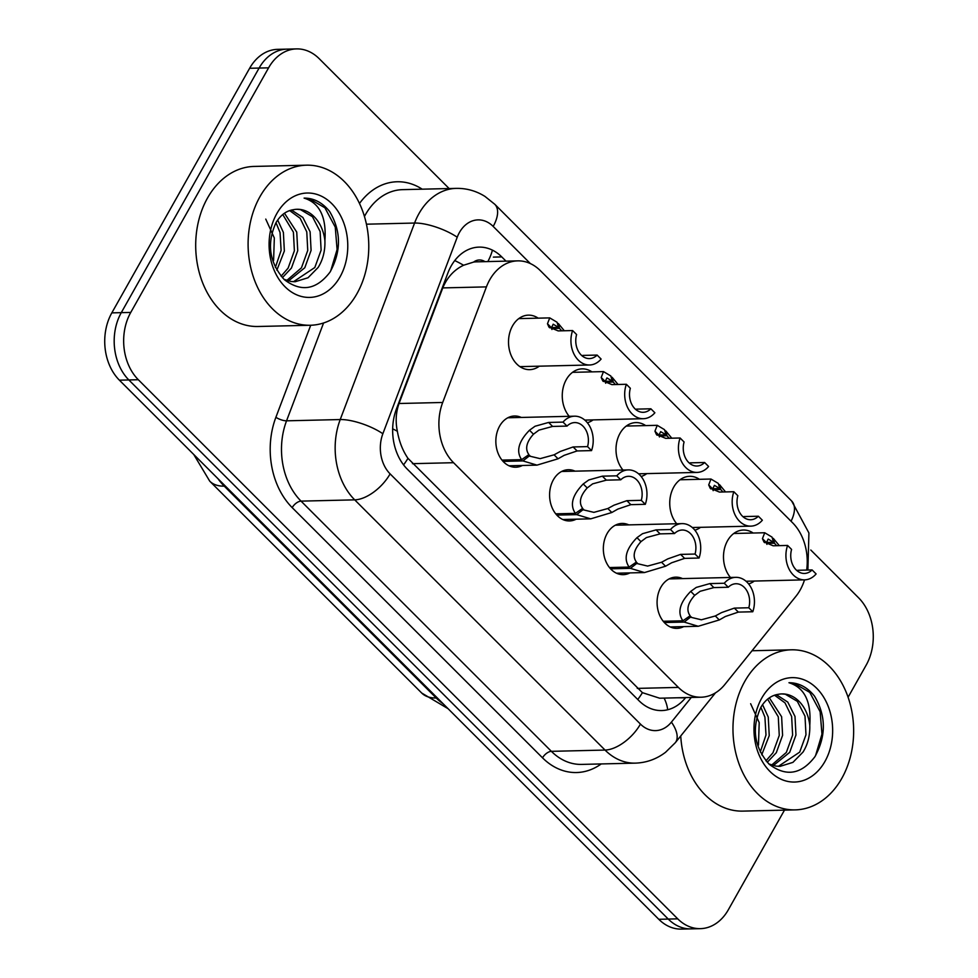 <?xml version="1.0" encoding="UTF-8"?>
<svg xmlns="http://www.w3.org/2000/svg" width="978" height="978" viewBox="0 0 978 978"><rect width="100%" height="100%" fill="white"/><g stroke="black" fill="none" stroke-linecap="round" stroke-linejoin="round"><path stroke-width="1.47" d="M522.435 465.467A25.624 19.303 -91.4 0 1 515.761 467.227A25.624 19.303 -91.4 0 1 498.046 453.193A25.624 19.303 -91.4 0 1 499.624 426.102A25.624 19.303 -91.4 0 1 514.538 416.005A25.624 19.303 -91.4 0 1 521.298 417.447M576.176 519.184A25.624 19.303 -91.4 0 1 569.502 520.944A25.624 19.303 -91.4 0 1 551.788 506.91A25.624 19.303 -91.4 0 1 553.377 479.819A25.624 19.303 -91.4 0 1 568.291 469.721A25.624 19.303 -91.4 0 1 575.04 471.164M629.93 572.9A25.624 19.303 -91.4 0 1 623.243 574.661A25.624 19.303 -91.4 0 1 605.541 560.626A25.624 19.303 -91.4 0 1 607.118 533.536A25.624 19.303 -91.4 0 1 622.032 523.438A25.624 19.303 -91.4 0 1 628.793 524.88M683.671 626.617A25.624 19.303 -91.4 0 1 676.996 628.377A25.624 19.303 -91.4 0 1 659.282 614.343A25.624 19.303 -91.4 0 1 660.859 587.252A25.624 19.303 -91.4 0 1 675.786 577.154A25.624 19.303 -91.4 0 1 682.534 578.597M539.318 366.175A27.25 20.538 -91.4 0 1 529.697 369.647A27.25 20.538 -91.4 0 1 510.858 354.708A27.25 20.538 -91.4 0 1 512.533 325.894A27.25 20.538 -91.4 0 1 528.401 315.148A27.25 20.538 -91.4 0 1 538.181 318.156M593.071 419.892A27.25 20.538 -91.4 0 1 587.399 422.753M569.208 416.31A27.25 20.538 -91.4 0 1 566.286 379.611A27.25 20.538 -91.4 0 1 582.154 368.865A27.25 20.538 -91.4 0 1 591.922 371.872M646.813 473.609A27.25 20.538 -91.4 0 1 641.14 476.469M622.962 470.027A27.25 20.538 -91.4 0 1 620.028 433.327A27.25 20.538 -91.4 0 1 635.896 422.594A27.25 20.538 -91.4 0 1 645.676 425.589M700.554 527.325A27.25 20.538 -91.4 0 1 694.881 530.186M676.703 523.743A27.25 20.538 -91.4 0 1 673.769 487.044A27.25 20.538 -91.4 0 1 689.637 476.31A27.25 20.538 -91.4 0 1 699.417 479.306M754.307 581.054A27.25 20.538 -91.4 0 1 748.635 583.903M730.444 577.46A27.25 20.538 -91.4 0 1 727.522 540.761A27.25 20.538 -91.4 0 1 743.39 530.027A27.25 20.538 -91.4 0 1 753.17 533.022M806.679 570.076A48.032 36.198 88.6 0 0 792.571 522.753L540.369 270.674A48.032 36.198 88.6 0 0 517.704 260.869A48.032 36.198 88.6 0 0 486.433 286.884L442.692 402.471A48.032 36.198 88.6 0 0 453.56 462.704L678.402 687.412A48.032 36.198 88.6 0 0 701.067 697.216A48.032 36.198 88.6 0 0 724.857 684.478L795.958 596.25A48.032 36.198 88.6 0 0 800.151 590.052A48.032 36.198 88.6 0 0 804.515 579.856M484.99 261.652A16.015 12.066 88.6 0 0 473.621 262.08L463.572 265.246C454.134 269.781 447.203 277.336 442.765 287.911L399.024 403.511C395.919 412.325 395.356 421.579 397.361 431.274C399.171 441.591 402.704 450.626 407.973 458.352L642.412 692.668L659.637 698.206L701.067 697.216M473.621 262.08A48.032 36.198 -91.4 0 1 476.665 261.847L517.704 260.869M784.478 810.139L728.365 909.723A48.032 36.198 -91.4 0 1 700.395 928.648A48.032 36.198 -91.4 0 1 677.73 918.843L138.326 379.733A48.032 36.198 -91.4 0 1 130.759 312.422L268.583 67.837L259.109 68.057A48.032 36.198 -91.4 0 1 287.067 49.12A48.032 36.198 -91.4 0 0 259.109 68.057L121.284 312.642L259.109 68.057L249.634 68.277A48.032 36.198 -91.4 0 1 277.605 49.352L296.542 48.9A48.032 36.198 -91.4 0 1 319.219 58.704L449.122 188.534M138.326 379.733L128.851 379.953A48.032 36.198 -91.4 0 1 121.284 312.642A48.032 36.198 -91.4 0 0 128.851 379.953L668.255 919.075L128.851 379.953L119.389 380.173A48.032 36.198 -91.4 0 1 111.822 312.874L249.634 68.277M700.395 928.648L690.933 928.88A48.032 36.198 -91.4 0 1 668.255 919.075A48.032 36.198 -91.4 0 0 690.933 928.88L681.458 929.1A48.032 36.198 -91.4 0 1 658.781 919.296L119.389 380.173M810.799 550.027L858.611 597.827A48.032 36.198 -91.4 0 1 866.178 665.126L848.085 697.253M268.583 67.837A48.032 36.198 -91.4 0 1 296.542 48.9M506.005 261.15L501.775 256.921A48.032 36.198 88.6 0 0 479.11 247.116A48.032 36.198 88.6 0 0 447.838 273.131L396.445 408.951A48.032 36.198 88.6 0 0 407.313 469.171L639.025 700.761A48.032 36.198 88.6 0 0 661.703 710.566A48.032 36.198 88.6 0 0 685.48 697.827L685.676 697.583M677.265 697.791L685.48 697.827M797.681 570.284L812.107 569.942L816.104 573.939A24.022 18.093 88.6 0 1 804.576 579.856A24.022 18.093 88.6 0 1 787.596 545.443L773.158 545.785L763.916 541.91L762.449 538.634L764.735 532.753L772.045 537.118L773.549 542.277L768.182 539.074L766.434 542.619L766.911 544.379M764.588 542.668L763.916 541.91M779.295 545.638L773.317 538.389L772.424 538.413M773.549 542.277L766.422 542.448M812.107 569.942A17.616 13.276 -91.4 0 1 804.429 573.45A17.616 13.276 -91.4 0 1 791.581 549.428L787.596 545.443M773.317 538.389L774.478 543.206L766.556 543.401M776.679 545.7L774.478 543.206M663.218 621.262L682.889 620.798C677.143 612.472 679.759 602.668 690.725 591.384L696.275 587.411L709.845 583.597L724.27 583.255A24.022 18.093 88.6 0 1 735.798 577.338A24.022 18.093 88.6 0 1 752.779 611.751L738.353 612.094L725.37 616.495L719.295 619.942L698.231 626.275L684.148 622.069L664.319 622.534M688.708 616.763L701.373 619.795L715.321 615.969L721.495 612.619L734.356 608.108L748.793 607.766A17.616 13.276 -91.4 0 0 735.945 583.744A17.616 13.276 -91.4 0 0 728.268 587.252L713.83 587.595L700.15 591.287L694.698 595.357C687.62 603.304 686.091 610.113 690.126 615.773L682.889 620.798M691.055 616.715L684.148 622.069M752.779 611.751L748.793 607.766M728.268 587.252L724.27 583.255M743.928 516.567L758.366 516.225L762.351 520.21A24.022 18.093 88.6 0 1 750.835 526.14A24.022 18.093 88.6 0 1 733.842 491.726L719.417 492.068L710.175 488.193L708.708 484.917L710.982 479.037L718.292 483.401L719.808 488.56L714.441 485.357L712.681 488.902L713.17 490.663M710.847 488.951L710.175 488.193M725.542 491.922L719.563 484.672L718.671 484.697M719.808 488.56L712.669 488.731M758.366 516.225A17.616 13.276 -91.4 0 1 750.676 519.734A17.616 13.276 -91.4 0 1 737.84 495.712L733.842 491.726M719.563 484.672L720.737 489.489L712.815 489.685M722.938 491.983L720.737 489.489M690.187 462.851L704.625 462.508L708.61 466.494A24.022 18.093 88.6 0 1 697.094 472.423A24.022 18.093 88.6 0 1 680.101 437.997L665.663 438.34L656.421 434.476L654.954 431.2L657.24 425.32L664.551 429.684L666.055 434.843L660.7 431.64L658.94 435.186L659.429 436.946M657.106 435.234L656.421 434.476M671.8 438.205L665.822 430.956L664.93 430.968M666.055 434.843L658.928 435.014M704.625 462.508A17.616 13.276 -91.4 0 1 696.935 466.017A17.616 13.276 -91.4 0 1 684.087 441.995L680.101 437.997M665.822 430.956L666.984 435.772L659.074 435.968M669.196 438.266L666.984 435.772M636.446 409.134L650.871 408.792L654.869 412.777A24.022 18.093 88.6 0 1 643.341 418.706A24.022 18.093 88.6 0 1 626.36 384.281L611.922 384.623L602.68 380.76L601.213 377.484L603.499 371.603L610.81 375.968L612.314 381.127L606.947 377.924L605.186 381.457L605.675 383.229M603.353 381.518L602.68 380.76M618.059 384.476L612.069 377.239L611.177 377.251M612.314 381.127L605.186 381.298M650.871 408.792A17.616 13.276 -91.4 0 1 643.194 412.3A17.616 13.276 -91.4 0 1 630.345 388.278L626.36 384.281M612.069 377.239L613.243 382.056L605.321 382.239M615.443 384.55L613.243 382.056M582.692 355.417L597.13 355.075L601.115 359.06A24.022 18.093 88.6 0 1 589.6 364.99A24.022 18.093 88.6 0 1 572.607 330.564L558.181 330.906L548.927 327.031L547.472 323.767L549.746 317.887L557.057 322.251L558.56 327.41L553.206 324.207L551.445 327.74L551.934 329.513M549.612 327.789L548.927 327.031M564.306 330.76L558.328 323.522L557.436 323.535M558.56 327.41L551.433 327.581M597.13 355.075A17.616 13.276 -91.4 0 1 589.441 358.584A17.616 13.276 -91.4 0 1 576.604 334.562L572.607 330.564M558.328 323.522L559.502 328.339L551.58 328.522M561.702 330.821L559.502 328.339M609.477 567.546L629.135 567.081C623.402 558.756 626.018 548.951 636.971 537.668L642.522 533.695L656.091 529.88L670.529 529.538A24.022 18.093 88.6 0 1 682.045 523.621A24.022 18.093 88.6 0 1 699.038 558.035L684.612 558.377L671.629 562.778L665.553 566.225L644.478 572.558L630.407 568.352L610.565 568.817M634.954 563.047L647.632 566.079L661.568 562.252L667.754 558.903L680.615 554.392L695.052 554.049A17.616 13.276 -91.4 0 0 682.204 530.015A17.616 13.276 -91.4 0 0 674.527 533.536L660.089 533.878L646.409 537.57L640.957 541.641C633.866 549.587 632.35 556.384 636.385 562.057L629.135 567.081M637.314 562.986L630.407 568.352M699.038 558.035L695.052 554.049M674.527 533.536L670.529 529.538M555.724 513.829L575.394 513.364C569.661 505.039 572.264 495.235 583.23 483.951L588.78 479.966L602.35 476.164L616.788 475.821A24.022 18.093 88.6 0 1 628.304 469.905A24.022 18.093 88.6 0 1 645.297 504.318L630.859 504.66L617.888 509.061L611.812 512.509L590.736 518.841L576.665 514.636L556.824 515.1M581.213 509.33L593.89 512.362L607.827 508.536L614.001 505.186L626.874 500.675L641.299 500.333A17.616 13.276 -91.4 0 0 628.463 476.298A17.616 13.276 -91.4 0 0 620.773 479.807L606.348 480.149L592.656 483.853L587.216 487.924C580.125 495.87 578.597 502.668 582.631 508.34L575.394 513.364M583.56 509.269L576.665 514.636M645.297 504.318L641.299 500.333M620.773 479.807L616.788 475.821M501.983 460.112L521.641 459.648C515.907 451.323 518.523 441.518 529.489 430.234L535.039 426.249L548.609 422.447L563.035 422.105A24.022 18.093 88.6 0 1 574.563 416.188A24.022 18.093 88.6 0 1 591.543 450.601L577.118 450.944L564.135 455.345L558.059 458.792L536.995 465.125L522.912 460.919L503.071 461.384M527.472 455.614L540.137 458.645L554.086 454.819L560.26 451.469L573.12 446.958L587.558 446.616A17.616 13.276 -91.4 0 0 574.709 422.582A17.616 13.276 -91.4 0 0 567.032 426.09L552.594 426.432L538.915 430.137L533.462 434.208C526.384 442.154 524.856 448.951 528.89 454.623L521.641 459.648M529.819 455.552L522.912 460.919M591.543 450.601L587.558 446.616M567.032 426.09L563.035 422.105M744.808 681.36A80.062 60.33 -91.4 0 1 791.41 649.808A80.062 60.33 -91.4 0 1 846.765 693.659A80.062 60.33 -91.4 0 1 841.813 778.329A80.062 60.33 -91.4 0 1 795.212 809.882A80.062 60.33 -91.4 0 1 739.857 766.031A80.062 60.33 -91.4 0 1 744.808 681.36M778.354 766.349L799.698 752.131L805.982 734.771L805.004 716.177L797.327 701.336L785.31 694.209L781.789 693.915M768.855 763.94L775.786 766.092L780.028 766.361L792.913 762.375L803.036 752.058C807.84 744.319 810.09 735.419 809.784 725.334C811.471 701.739 804.527 687.534 788.965 682.73C798.757 682.705 807.266 687.167 814.503 696.116C826.153 715.81 826.276 736.031 814.882 756.764C801.263 774.503 786.043 776.997 769.197 764.258C754.136 747.216 751.385 728.194 760.933 707.18C765.456 699.661 771.251 695.37 778.341 694.307A36.198 27.274 -91.4 0 1 781.935 693.915A36.198 27.274 -91.4 0 1 809.784 725.334M771.654 765.065L786.336 752.449L792.62 735.089L791.642 716.495L785.028 702.901L774.539 695.199M773.341 765.578L789.674 752.375L795.958 735.004L794.992 716.422L787.755 702.082L776.349 694.673M765.945 760.847L772.962 752.767L779.258 735.407L778.28 716.813L767.632 699.136M767.241 762.314L776.312 752.693L782.596 735.322L781.618 716.74L769.331 697.84M761.74 754.808L769.234 735.639L768.256 717.057L762.559 704.673M760.261 752.009L765.994 735.016L764.918 717.131L760.872 707.302M824.943 761.459A52.213 39.34 -91.4 0 1 769.906 771.385A52.213 39.34 -91.4 0 1 761.679 698.231A52.213 39.34 -91.4 0 1 816.716 688.304A52.213 39.34 -91.4 0 1 824.943 761.459M750.639 703.72L759.197 722.608L758.476 745.089M795.212 809.882L742.803 811.117A80.062 60.33 -91.4 0 1 680.737 735.982M815.518 755.75L821.96 734.136L820.139 711.752L809.784 692.4L793.757 683.109L788.965 682.73M259.928 196.737A80.062 60.33 -91.4 0 1 306.542 165.184A80.062 60.33 -91.4 0 1 361.884 209.035A80.062 60.33 -91.4 0 1 356.946 293.706A80.062 60.33 -91.4 0 1 310.332 325.258A80.062 60.33 -91.4 0 1 254.989 281.407A80.062 60.33 -91.4 0 1 259.928 196.737M310.332 325.258L257.935 326.493A80.062 60.33 -91.4 0 1 202.58 282.642A80.062 60.33 -91.4 0 1 207.532 197.984A80.062 60.33 -91.4 0 1 254.133 166.431L306.542 165.184M293.473 281.725L314.818 267.507L321.114 250.148L320.136 231.554L312.459 216.713L300.429 209.585L296.909 209.292M283.987 279.317L290.918 281.468L295.148 281.737L308.033 277.752L318.156 267.434C322.972 259.696 325.222 250.784 324.904 240.71C326.591 217.116 319.659 202.911 304.097 198.106C313.877 198.082 322.398 202.544 329.623 211.492C341.273 231.187 341.395 251.407 330.002 272.141C316.395 289.879 301.163 292.373 284.317 279.635C269.256 262.593 266.505 243.571 276.065 222.556C280.576 215.038 286.383 210.747 293.473 209.683A36.198 27.274 -91.4 0 1 297.055 209.28A36.198 27.274 -91.4 0 1 324.904 240.71M286.786 280.441L301.456 267.825L307.74 250.466L306.774 231.872L300.148 218.277L289.659 210.576M288.461 280.955L304.794 267.752L311.09 250.38L310.112 231.798L302.874 217.458L291.468 210.05M281.077 276.224L288.094 268.143L294.378 250.784L293.412 232.189L282.752 214.512M282.373 277.691L291.432 268.058L297.728 250.698L296.75 232.116L284.464 213.216M276.86 270.172L284.353 251.016L283.388 232.434L277.679 220.038M275.38 267.385L281.114 250.392L280.038 232.507L275.992 222.678M340.063 276.835A52.213 39.34 -91.4 0 1 285.026 286.762A52.213 39.34 -91.4 0 1 276.798 213.607A52.213 39.34 -91.4 0 1 331.835 203.681A52.213 39.34 -91.4 0 1 340.063 276.835M265.759 219.096L274.329 237.984L273.596 260.466M330.637 271.126L337.092 249.512L335.258 227.128L324.904 207.776L308.889 198.485L304.097 198.106M454.758 260.564A48.032 14.976 20.7 0 1 463.572 265.246M637.754 699.502A48.032 24.78 -45 0 0 642.412 692.668M664.111 698.096A48.032 23.582 38.9 0 1 667.644 709.771M403.559 464.868A48.032 24.78 -45 0 0 407.973 458.352M392.667 428.829A48.032 14.976 20.7 0 1 397.361 431.274M487.851 261.578A48.032 24.78 -45 0 0 492.423 250.136M637.289 688.39L678.402 687.412M412.459 463.67L453.56 462.704M399.024 403.511L442.692 402.471M442.765 287.911L486.433 286.884M209.744 481.176A56.039 28.912 -45 0 0 224.243 486.127L436.212 697.986A56.039 28.912 135 0 1 421.714 693.035L209.744 481.176L193.791 454.55M218.082 478.817A64.047 48.264 88.6 0 0 224.243 486.127L225.368 486.103M437.337 697.962L436.212 697.986A64.047 48.264 88.6 0 0 443.205 703.83M658.781 919.296L677.73 918.843M111.822 312.874L130.759 312.422M807.889 570.04L808.916 532.949L791.63 500.981A32.017 16.516 135 0 1 791.055 521.225M530.345 263.559L493.181 226.419A32.017 24.132 88.6 0 0 459.416 232.507A32.017 24.132 88.6 0 0 457.227 237.226L382.863 433.731A32.017 24.132 88.6 0 0 390.112 473.878L640.443 724.087A32.017 24.132 88.6 0 0 671.409 722.131L691.299 697.448M640.443 724.087A32.017 16.516 135 0 1 605.04 750.065L551.372 751.336A64.047 48.264 88.6 0 0 581.604 764.405L635.272 763.133A64.047 48.264 -91.4 0 1 605.04 750.065L354.708 499.856A64.047 48.264 -91.4 0 1 340.222 419.55L414.574 223.045A64.047 48.264 -91.4 0 1 418.975 213.607A64.047 48.264 -91.4 0 1 456.261 188.375L402.594 189.646A64.047 48.264 88.6 0 0 365.307 214.879A64.047 48.264 88.6 0 0 364.452 216.456M366.432 224.194L414.574 223.045A32.017 9.976 20.7 0 1 457.227 237.226M601.213 763.94A72.054 54.291 -91.4 0 1 542.521 757.828L292.19 507.631A72.054 54.291 -91.4 0 1 275.894 417.288L310.723 325.246M359.488 203.461A72.054 54.291 -91.4 0 1 422.203 189.182M382.863 433.731A32.017 9.976 20.7 0 0 340.222 419.55L286.554 420.821A64.047 48.264 88.6 0 0 301.041 501.127L551.372 751.336A8.007 4.132 -45 0 0 542.521 757.828M323.584 322.972L286.554 420.821A8.007 2.494 -159.3 0 1 275.894 417.288M390.112 473.878A32.017 16.516 135 0 1 354.708 499.856L301.041 501.127A8.007 4.132 -45 0 0 292.19 507.631M671.409 722.131A32.017 15.721 38.9 0 1 675.297 742.718L715.505 692.827M791.63 500.981L494.77 204.268A32.017 16.516 135 0 1 493.181 226.419M493.364 257.116L501.775 256.921M762.449 538.634L766.434 542.619M713.83 587.595L709.845 583.597M694.698 595.357L690.725 591.384M719.295 619.942L715.321 615.969M738.353 612.094L734.356 608.108M708.708 484.917L712.681 488.902M654.954 431.2L658.94 435.186M601.213 377.484L605.186 381.457M547.472 323.767L551.445 327.74M660.089 533.878L656.091 529.88M640.957 541.641L636.971 537.668M665.553 566.225L661.568 562.252M684.612 558.377L680.615 554.392M606.348 480.149L602.35 476.164M587.216 487.924L583.23 483.951M611.812 512.509L607.827 508.536M630.859 504.66L626.874 500.675M552.594 426.432L548.609 422.447M533.462 434.208L529.489 430.234M558.059 458.792L554.086 454.819M577.118 450.944L573.12 446.958M421.714 693.035L448.034 708.659M635.272 763.133C646.434 762.767 656.519 759.148 665.541 752.29L675.297 742.718M494.77 204.268L485.002 196.444C476.152 190.893 466.567 188.204 456.261 188.375M804.576 579.856L746.067 581.25M764.735 532.753L733.757 533.487M735.798 577.338L669.099 578.915M698.231 626.275L670.236 626.935M750.835 526.14L692.314 527.521M710.982 479.037L680.016 479.77M697.094 472.423L638.573 473.804M657.24 425.32L626.275 426.053M643.341 418.706L584.832 420.088M603.499 371.603L572.521 372.337M589.6 364.99L519.917 366.64M549.746 317.887L518.78 318.62M682.045 523.621L615.358 525.198M644.478 572.558L616.495 573.218M628.304 469.905L561.616 471.482M590.736 518.841L562.753 519.501M574.563 416.188L507.863 417.765M536.995 465.125L509 465.785M791.41 649.808L752.045 650.749"/></g></svg>
